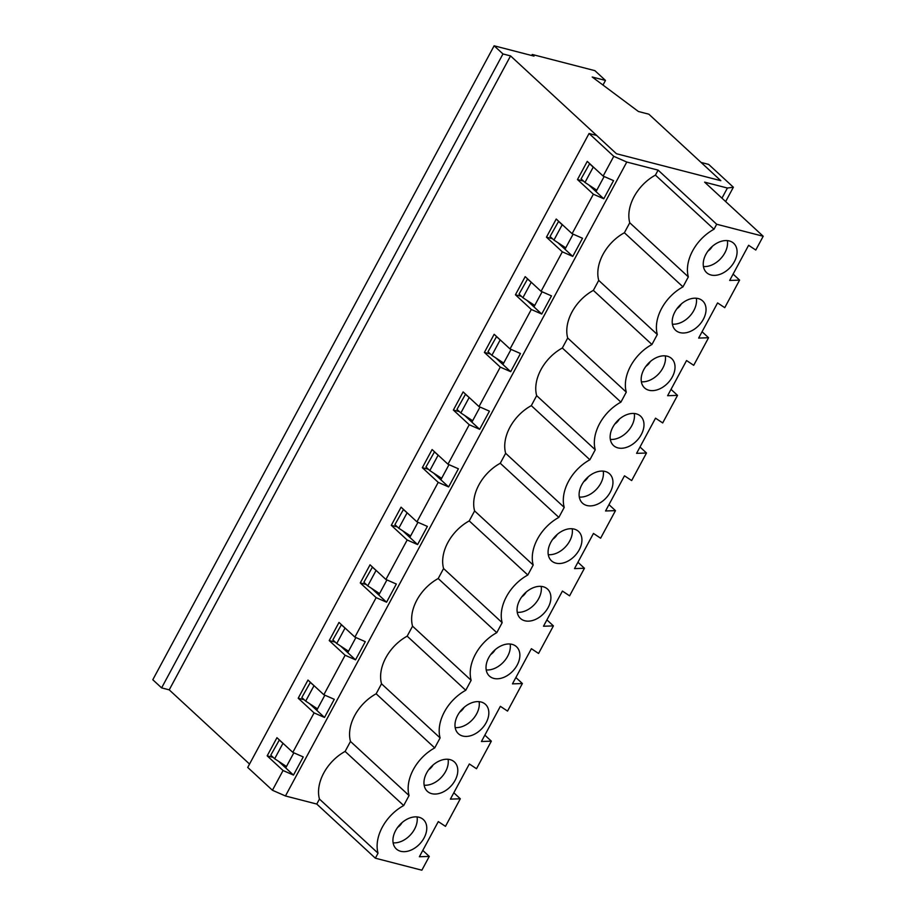 <?xml version="1.0" encoding="UTF-8"?>
<svg xmlns="http://www.w3.org/2000/svg" width="916" height="916" viewBox="0 0 916 916"><rect width="100%" height="100%" fill="white"/><g stroke="black" fill="none" stroke-linecap="round" stroke-linejoin="round"><path stroke-width="1.37" d="M588.839 184.986L596.018 191.616L604.148 176.502L596.774 190.196L584.981 182.444L581.087 178.86L589.686 163.632M584.981 182.444L593.225 167.136L594.072 167.685M589.343 163.54L593.225 167.136M626.784 162.04L285.449 795.97L316.776 804.065L319.455 799.073A38.609 26.724 -47.3 0 1 345.114 751.429L350.485 741.445A38.609 26.724 -47.3 0 1 376.144 693.79L381.525 683.805A38.609 26.724 -47.3 0 1 407.173 636.162L412.555 626.178A38.609 26.724 -47.3 0 1 438.203 578.534L443.584 568.55A38.609 26.724 -47.3 0 1 469.232 520.906L474.614 510.922A38.609 26.724 -47.3 0 1 500.273 463.267L505.643 453.294A38.609 26.724 -47.3 0 1 531.303 405.639L536.673 395.655A38.609 26.724 -47.3 0 1 562.332 348.011L567.702 338.027A38.609 26.724 -47.3 0 1 593.362 290.383L598.732 280.399A38.609 26.724 -47.3 0 1 624.391 232.744L629.761 222.771A38.609 26.724 -47.3 0 1 655.421 175.116L658.112 170.124L626.784 162.04L613.766 156.327L603.14 176.067L613.548 180.635L603.781 198.783L596.018 191.616L596.774 190.196M557.81 242.614L564.989 249.244L573.118 234.141L565.745 247.824L553.94 240.072L550.058 236.488L558.657 221.26M603.781 198.783L593.362 194.215L572.099 233.695L582.519 238.263L572.752 256.411L564.989 249.244L565.745 247.824M526.78 300.242L533.948 306.871L542.089 291.769L534.715 305.452L522.91 297.711L519.029 294.116L527.616 278.899M572.752 256.411L562.332 251.843L541.07 291.322L551.489 295.891L541.722 314.039L533.948 306.871L534.715 305.452M495.751 357.881L502.918 364.499L511.059 349.397L503.685 363.08L491.881 355.339L487.999 351.755L496.587 336.527M541.722 314.039L531.303 309.471L510.04 348.95L520.46 353.519L510.681 371.678L502.918 364.499L503.685 363.08M464.721 415.509L471.889 422.139L480.03 407.025L472.656 420.719L460.851 412.967L456.97 409.383L465.557 394.155M510.681 371.678L500.273 367.11L479.011 406.59L489.43 411.158L479.652 429.306L471.889 422.139L472.656 420.719M433.692 473.137L440.859 479.766L448.989 464.664L441.627 478.347L429.822 470.595L425.94 467.011L434.528 451.783M479.652 429.306L469.232 424.738L447.981 464.217L458.401 468.786L448.622 486.934L440.859 479.766L441.627 478.347M402.662 530.765L409.83 537.394L417.959 522.292L410.597 535.975L398.792 528.234L394.91 524.639L403.498 509.422M448.622 486.934L438.203 482.366L416.952 521.845L427.371 526.414L417.593 544.562L409.83 537.394L410.597 535.975M371.633 588.404L378.8 595.022L386.93 579.92L379.567 593.602L367.763 585.862L363.881 582.278L372.469 567.05M417.593 544.562L407.173 539.993L385.922 579.473L396.33 584.042L386.563 602.201L378.8 595.022L379.567 593.602M340.592 646.032L347.771 652.65L355.9 637.547L348.527 651.242L336.733 643.49L332.851 639.906L341.439 624.678M386.563 602.201L376.144 597.633L354.893 637.101L365.301 641.681L355.534 659.829L347.771 652.65L348.527 651.242M309.562 703.66L316.741 710.289L324.871 695.187L317.497 708.87L305.692 701.118L301.811 697.534L310.41 682.305M355.534 659.829L345.114 655.261L323.852 694.74L334.271 699.309L324.504 717.457L316.741 710.289L317.497 708.87M278.533 761.288L285.712 767.917L293.841 752.815L286.468 766.497L274.663 758.746L270.781 755.162L279.369 739.933M324.504 717.457L314.085 712.888L292.822 752.368L303.242 756.937L293.475 775.085L285.712 767.917L286.468 766.497M613.766 156.327L589.057 133.496L596.659 135.465L616.422 153.716L720.835 180.692L648.849 114.191L638.406 111.489L592.194 77.001L605.476 80.436L594.896 70.658L532.242 54.468L534.005 56.105L494.136 45.8L502.964 53.952L510.555 55.91L616.422 153.716L720.835 180.692L701.072 162.441L708.663 164.399L733.373 187.219L725.644 201.566M494.136 45.8L152.8 679.741L161.617 687.882L169.22 689.851L510.555 55.91M169.22 689.851L249.541 764.058M553.94 240.072L562.195 224.764L563.042 225.325M558.313 221.18L562.195 224.764M531.692 55.498L532.242 54.468M602.991 85.062L605.476 80.436M161.617 687.882L502.964 53.952M279.036 739.853L283.765 743.998M274.663 758.746L282.918 743.437M310.066 682.214L314.795 686.37M305.692 701.118L313.948 685.809M341.095 624.586L345.824 628.731M336.733 643.49L344.977 628.17M372.125 566.958L376.854 571.103M367.763 585.862L376.007 570.542M403.155 509.33L407.883 513.475M398.792 528.234L407.036 512.914M434.184 451.702L438.924 455.847M429.822 470.595L438.066 455.286M465.214 394.063L469.954 398.208M460.851 412.967L469.095 397.659M496.243 336.435L500.983 340.58M491.881 355.339L500.125 340.019M527.273 278.808L532.013 282.952M522.91 297.711L531.154 282.391M721.957 198.154L727.407 188.032L704.622 182.147L763.2 236.259L716.69 224.248L658.112 170.124M733.373 187.219L727.407 188.032M422.78 850.414L429.283 856.414L419.368 856.758L438.306 821.595L445.474 826.358L460.313 798.786L450.397 799.13L469.335 763.967L476.503 768.719L491.342 741.159L481.427 741.502L500.365 706.328L507.533 711.091L522.372 683.519L512.456 683.874L531.394 648.7L538.562 653.463L553.413 625.891L543.486 626.235L562.424 591.072L569.592 595.835L584.442 568.264L574.515 568.607L593.453 533.444L600.621 538.196L615.472 510.636L605.556 510.979L624.483 475.805L631.651 480.568L646.501 453.008L636.586 453.351L655.524 418.177L662.692 422.94L677.531 395.369L667.615 395.712L686.553 360.549L693.721 365.312L708.56 337.741L698.645 338.084L717.583 302.921L724.751 307.673L739.59 280.113L729.674 280.456L748.612 245.293L755.78 250.045L763.2 236.259M316.776 804.065L375.354 858.189L421.864 870.2L429.283 856.414M402.021 822.648A9.984 6.916 -47.3 0 1 397.636 827.388M417.055 816.923A19.969 13.82 -47.3 0 1 410.471 834.854A19.969 13.82 -47.3 0 1 393.124 842.823M419.013 817.255A19.969 13.82 -47.3 0 1 423.398 819.602A19.969 13.82 -47.3 0 1 419.997 843.647A19.969 13.82 -47.3 0 1 396.296 848.937A19.969 13.82 -47.3 0 1 397.452 827.64A19.969 13.82 -47.3 0 1 419.013 817.255M319.455 799.073L378.033 853.197A38.609 26.724 -47.3 0 1 403.693 805.542L409.063 795.557A38.609 26.724 -47.3 0 1 434.722 747.914L440.104 737.93A38.609 26.724 -47.3 0 1 465.752 690.286L471.133 680.302A38.609 26.724 -47.3 0 1 496.781 632.658L502.163 622.674A38.609 26.724 -47.3 0 1 527.811 575.019L533.192 565.035A38.609 26.724 -47.3 0 1 558.852 517.391L564.222 507.407A38.609 26.724 -47.3 0 1 589.881 459.763L595.251 449.779A38.609 26.724 -47.3 0 1 620.911 402.135L626.281 392.151A38.609 26.724 -47.3 0 1 651.94 344.496L657.31 334.512A38.609 26.724 -47.3 0 1 682.97 286.868L688.34 276.884A38.609 26.724 -47.3 0 1 713.999 229.24L716.69 224.248M345.114 751.429L403.693 805.542M293.475 775.085L283.055 770.516L272.43 790.256L285.449 795.97M273.208 757.406L267.174 755.849L283.055 770.516M433.05 765.009A9.984 6.916 -47.3 0 1 428.665 769.761M448.084 759.284A19.969 13.82 -47.3 0 1 441.501 777.215A19.969 13.82 -47.3 0 1 424.154 785.195M450.042 759.627A19.969 13.82 -47.3 0 1 454.428 761.975A19.969 13.82 -47.3 0 1 451.027 786.02A19.969 13.82 -47.3 0 1 427.325 791.31A19.969 13.82 -47.3 0 1 428.493 770.013A19.969 13.82 -47.3 0 1 450.042 759.627M376.144 693.79L434.722 747.914M350.485 741.445L409.063 795.557M304.238 699.778L298.204 698.221L314.085 712.888M464.091 707.381A9.984 6.916 -47.3 0 1 459.695 712.133M479.114 701.656A19.969 13.82 -47.3 0 1 472.53 719.587A19.969 13.82 -47.3 0 1 455.183 727.567M481.072 702A19.969 13.82 -47.3 0 1 485.457 704.347A19.969 13.82 -47.3 0 1 482.068 728.392A19.969 13.82 -47.3 0 1 458.355 733.682A19.969 13.82 -47.3 0 1 459.523 712.373A19.969 13.82 -47.3 0 1 481.072 702M407.173 636.162L465.752 690.286M381.525 683.805L440.104 737.93M335.279 642.15L329.233 640.582L345.114 655.261M495.121 649.753A9.984 6.916 -47.3 0 1 490.736 654.505M510.143 644.028A19.969 13.82 -47.3 0 1 503.571 661.959A19.969 13.82 -47.3 0 1 486.213 669.928M512.101 644.36A19.969 13.82 -47.3 0 1 516.498 646.719A19.969 13.82 -47.3 0 1 513.097 670.764A19.969 13.82 -47.3 0 1 489.396 676.054A19.969 13.82 -47.3 0 1 490.552 654.745A19.969 13.82 -47.3 0 1 512.101 644.36M438.203 578.534L496.781 632.658M412.555 626.178L471.133 680.302M366.308 584.511L360.263 582.954L376.144 597.633M526.15 592.125A9.984 6.916 -47.3 0 1 521.765 596.866M541.173 586.4A19.969 13.82 -47.3 0 1 534.601 604.331A19.969 13.82 -47.3 0 1 517.242 612.3M543.131 586.732A19.969 13.82 -47.3 0 1 547.528 589.08A19.969 13.82 -47.3 0 1 544.127 613.125A19.969 13.82 -47.3 0 1 520.425 618.415A19.969 13.82 -47.3 0 1 521.582 597.118A19.969 13.82 -47.3 0 1 543.131 586.732M469.232 520.906L527.811 575.019M443.584 568.55L502.163 622.674M397.338 526.883L391.292 525.326L407.173 539.993M557.18 534.486A9.984 6.916 -47.3 0 1 552.795 539.238M572.202 528.772A19.969 13.82 -47.3 0 1 565.63 546.692A19.969 13.82 -47.3 0 1 548.272 554.672M574.172 529.105A19.969 13.82 -47.3 0 1 578.557 531.452A19.969 13.82 -47.3 0 1 575.156 555.497A19.969 13.82 -47.3 0 1 551.455 560.787A19.969 13.82 -47.3 0 1 552.611 539.49A19.969 13.82 -47.3 0 1 574.172 529.105M500.273 463.267L558.852 517.391M474.614 510.922L533.192 565.035M428.367 469.255L422.333 467.698L438.203 482.366M588.209 476.858A9.984 6.916 -47.3 0 1 583.824 481.61M603.232 471.133A19.969 13.82 -47.3 0 1 596.659 489.064A19.969 13.82 -47.3 0 1 579.301 497.045M605.201 471.477A19.969 13.82 -47.3 0 1 609.587 473.824A19.969 13.82 -47.3 0 1 606.186 497.869A19.969 13.82 -47.3 0 1 582.484 503.159A19.969 13.82 -47.3 0 1 583.641 481.85A19.969 13.82 -47.3 0 1 605.201 471.477M531.303 405.639L589.881 459.763M505.643 453.294L564.222 507.407M459.397 411.627L453.363 410.059L469.232 424.738M619.239 419.23A9.984 6.916 -47.3 0 1 614.854 423.982M634.273 413.505A19.969 13.82 -47.3 0 1 627.689 431.436A19.969 13.82 -47.3 0 1 610.331 439.405M636.231 413.837A19.969 13.82 -47.3 0 1 640.616 416.196A19.969 13.82 -47.3 0 1 637.215 440.241A19.969 13.82 -47.3 0 1 613.514 445.531A19.969 13.82 -47.3 0 1 614.67 424.223A19.969 13.82 -47.3 0 1 636.231 413.837M562.332 348.011L620.911 402.135M536.673 395.655L595.251 449.779M490.426 353.988L484.392 352.431L500.273 367.11M650.268 361.602A9.984 6.916 -47.3 0 1 645.883 366.343M665.302 355.877A19.969 13.82 -47.3 0 1 658.718 373.808A19.969 13.82 -47.3 0 1 641.36 381.777M667.26 356.21A19.969 13.82 -47.3 0 1 671.646 358.557A19.969 13.82 -47.3 0 1 668.245 382.613A19.969 13.82 -47.3 0 1 644.543 387.892A19.969 13.82 -47.3 0 1 645.7 366.595A19.969 13.82 -47.3 0 1 667.26 356.21M593.362 290.383L651.94 344.496M567.702 338.027L626.281 392.151M521.456 296.36L515.422 294.803L531.303 309.471M681.298 303.975A9.984 6.916 -47.3 0 1 676.913 308.715M696.332 298.25A19.969 13.82 -47.3 0 1 689.748 316.18A19.969 13.82 -47.3 0 1 672.401 324.15M698.29 298.582A19.969 13.82 -47.3 0 1 702.675 300.929A19.969 13.82 -47.3 0 1 699.274 324.974A19.969 13.82 -47.3 0 1 675.573 330.264A19.969 13.82 -47.3 0 1 676.741 308.967A19.969 13.82 -47.3 0 1 698.29 298.582M624.391 232.744L682.97 286.868M598.732 280.399L657.31 334.512M552.485 238.733L546.451 237.175L562.332 251.843M712.327 246.335A9.984 6.916 -47.3 0 1 707.942 251.087M727.361 240.61A19.969 13.82 -47.3 0 1 720.778 258.541A19.969 13.82 -47.3 0 1 703.431 266.522M729.319 240.954A19.969 13.82 -47.3 0 1 733.705 243.301A19.969 13.82 -47.3 0 1 730.304 267.346A19.969 13.82 -47.3 0 1 706.602 272.636A19.969 13.82 -47.3 0 1 707.77 251.339A19.969 13.82 -47.3 0 1 729.319 240.954M655.421 175.116L713.999 229.24M629.761 222.771L688.34 276.884M583.515 181.105L577.481 179.547L593.362 194.215M453.821 792.787L460.313 798.786M375.354 858.189L378.033 853.197M733.098 274.102L739.59 280.113M702.068 331.741L708.56 337.741M671.027 389.369L677.531 395.369M639.998 446.997L646.501 453.008M484.85 735.147L491.342 741.159M515.88 677.519L522.372 683.519M546.909 619.892L553.413 625.891M577.939 562.264L584.442 568.264M608.968 504.624L615.472 510.636M510.04 348.95L494.159 334.283L484.392 352.431M479.011 406.59L463.13 391.911L453.363 410.059M447.981 464.217L432.1 449.538L422.333 467.698M416.952 521.845L401.071 507.178L391.292 525.326M385.922 579.473L370.041 564.806L360.263 582.954M354.893 637.101L339.012 622.433L329.233 640.582M323.852 694.74L307.982 680.061L298.204 698.221M292.822 752.368L276.953 737.701L267.174 755.849M272.43 790.256L247.721 767.436L589.057 133.496M603.14 176.067L587.259 161.388L577.481 179.547M541.07 291.322L525.189 276.655L515.422 294.803M572.099 233.695L556.23 219.027L546.451 237.175"/></g></svg>
